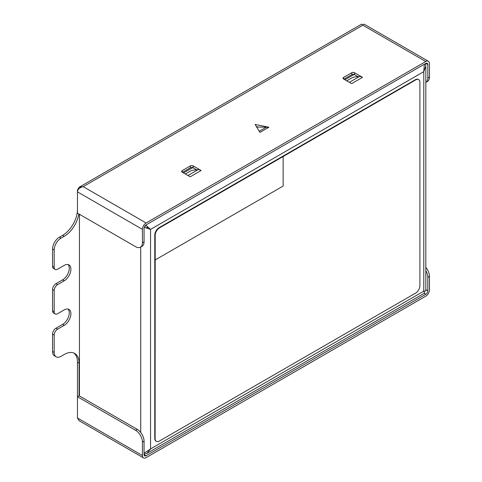 <?xml version="1.0" encoding="UTF-8"?>
<svg xmlns="http://www.w3.org/2000/svg" width="482" height="482" viewBox="0 0 482 482"><rect width="100%" height="100%" fill="white"/><g stroke="black" fill="none" stroke-linecap="round" stroke-linejoin="round"><path stroke-width="0.72" d="M148.908 228.456L150.547 229.402L150.547 448.935L423.786 291.182L424.666 293.026L146.787 453.454L144.064 454.171M144.064 453.213L150.547 448.935L146.787 453.454M425.823 66.136L423.786 71.643L423.786 291.182L425.823 291.02L425.823 66.136L425.257 63.708M145.775 225.094L150.547 229.402L423.786 71.643L424.365 64.22M183.503 172.942L191.83 168.134A1.928 1.115 -0 0 1 193.18 167.808M344.901 79.759L353.222 74.957A1.928 1.115 -0 0 1 354.571 74.632M147.835 227.835L146.673 227.161L147.835 227.835M145.474 226.474L144.841 226.106L145.474 226.474M150.547 229.402L144.245 227.341M79.44 395.981L79.44 214.273M142.425 229.36L142.425 242.753A9.652 5.573 -120 0 1 140.425 247.176A9.652 5.573 -120 0 1 135.599 246.694L77.457 213.128L77.457 189.962L79.138 187.227L83.193 186.648C79.584 187.576 77.674 189.305 77.457 191.854L142.425 229.36A5.212 3.006 -60 0 1 146.112 222.979L425.763 61.521A5.212 3.006 120 0 1 428.371 61.262A5.212 3.006 120 0 1 429.45 63.648L429.45 77.042A9.652 5.573 60 0 1 427.45 81.464L425.823 82.404A9.652 5.573 -120 0 0 427.811 77.988L427.811 64.594A2.898 1.669 120 0 0 427.215 63.269A2.898 1.669 120 0 0 425.763 63.413L427.811 64.594M185.347 174.002L190.396 171.086A1.928 0.398 -21.4 0 1 192.945 170.188L198.042 169.694A8.688 5.013 -120 0 1 201.139 170.514L193.125 165.886L193.125 167.778A1.928 1.115 0 0 0 190.396 167.778L182.485 172.351M201.139 170.514L190.221 176.816L182.208 172.195A1.928 1.115 180 0 1 181.642 171.405A1.928 1.115 180 0 1 182.208 170.616L190.396 165.886A1.928 1.115 180 0 1 193.125 165.886M346.739 80.825L351.794 77.909A1.928 0.398 -21.4 0 1 354.336 77.006L359.433 76.511A8.688 5.013 -120 0 1 362.53 77.331L354.523 72.71A1.928 1.115 180 0 0 351.794 72.71L343.6 77.439L343.6 79.012A1.928 1.115 180 0 1 343.033 78.223A1.928 1.115 180 0 1 343.6 77.439M362.53 77.331L351.613 83.639L343.6 79.012M268.884 127.236L255.092 124.44L259.937 132.405L268.884 127.236L256.659 127.013M142.425 242.753L144.064 241.813L144.064 228.414A2.898 1.669 -60 0 1 146.112 224.871L425.763 63.413M144.064 241.813A9.652 5.573 60 0 1 142.063 246.23L140.425 247.176M146.112 222.979L83.193 186.648L362.844 25.197L364.006 24.1L428.371 61.262M425.763 61.521L362.844 25.197L361.687 24.1L79.138 187.227M55.189 313.957L53.55 313.011A4.826 2.784 -60 0 1 52.55 310.8L52.55 289.604A4.826 2.784 -60 0 1 55.96 283.693L57.599 284.639A4.826 2.784 120 0 0 54.189 290.55L54.189 311.746A4.826 2.784 120 0 0 55.189 313.957A4.826 2.784 120 0 0 57.599 313.716L64.22 309.896A9.459 5.459 120 0 1 68.95 309.426A9.459 5.459 120 0 1 70.396 317.005A9.459 5.459 120 0 1 64.22 325.338L62.582 324.392A9.459 5.459 120 0 0 68.516 316.807A9.459 5.459 120 0 0 68.058 309.076M57.599 284.639L64.22 280.819A9.459 5.459 120 0 0 70.396 272.481A9.459 5.459 120 0 0 68.95 264.901A9.459 5.459 120 0 0 64.22 265.371L57.599 269.191A4.826 2.784 120 0 1 55.189 269.432A4.826 2.784 120 0 1 54.189 267.221L54.189 249.965L52.55 249.019A9.652 5.573 -60 0 1 59.376 237.198L62.582 235.349A21.039 12.146 120 0 0 77.457 209.58M78.831 213.918A21.039 12.146 -60 0 1 64.22 236.294L61.009 238.144A9.652 5.573 120 0 0 54.189 249.965M56.189 356.825L54.55 355.879A9.652 5.573 -60 0 1 52.55 351.462L52.55 334.122A4.826 2.784 -60 0 1 55.96 328.212L57.599 329.158A4.826 2.784 120 0 0 54.189 335.068L54.189 352.408A9.652 5.573 120 0 0 56.189 356.825A9.652 5.573 120 0 0 61.009 356.349L64.22 354.493A21.039 12.146 -60 0 1 74.74 353.451A21.039 12.146 -60 0 1 79.096 363.085L79.096 395.782L77.457 396.728L77.457 418.008L142.425 455.514A5.212 3.006 120 0 0 143.503 457.9A5.212 3.006 120 0 0 146.112 457.641L425.763 296.183A5.212 3.006 -60 0 0 429.45 289.803L429.45 276.403L427.811 277.349A9.652 5.573 -120 0 0 425.823 270.637M57.599 329.158L64.22 325.338M55.189 269.432L53.55 268.486A4.826 2.784 -60 0 1 52.55 266.281L52.55 249.019M55.96 328.212L62.582 324.392M142.425 455.514L142.425 442.121A9.652 5.573 -120 0 0 135.599 430.299L77.457 396.728L77.457 362.139A21.039 12.146 120 0 0 73.891 353.035M55.96 283.693L62.582 279.873A9.459 5.459 120 0 0 68.516 272.288A9.459 5.459 120 0 0 68.058 264.552M425.823 289.598L427.811 290.748A2.898 1.669 -60 0 1 425.763 294.291L146.112 455.749A2.898 1.669 120 0 1 144.66 455.894A2.898 1.669 120 0 1 144.064 454.568L144.064 441.175A9.652 5.573 60 0 0 137.237 429.354L79.096 395.782M427.811 290.748L427.811 277.349M425.823 267.347A9.652 5.573 60 0 1 429.45 276.403M143.503 457.9L79.138 420.738L77.457 418.008M196.668 169.827L193.125 167.778M358.066 76.644L354.523 74.602A1.928 1.115 0 0 0 351.794 74.602L343.877 79.169M258.448 127.013L256.406 126.597M156.198 441.229A6.031 3.482 -60 0 1 156.023 441.138A6.031 3.482 -60 0 1 154.776 438.373L154.776 235.071A6.031 3.482 -60 0 1 159.042 227.685L159.452 227.92A6.031 3.482 120 0 0 155.186 235.312L155.186 259.937L283.139 186.058L283.139 156.511L159.452 227.92M155.186 259.937L155.12 438.572A6.031 3.482 120 0 0 156.367 441.331A6.031 3.482 120 0 0 159.385 441.036L415.629 293.092A6.031 3.482 120 0 0 419.894 285.706L419.894 82.404A6.031 3.482 120 0 0 418.647 79.638A6.031 3.482 120 0 0 415.629 79.94L415.291 79.741A6.031 3.482 -60 0 1 418.304 79.446A6.031 3.482 -60 0 1 418.472 79.548M415.291 79.741L159.042 227.685M415.629 79.94L283.139 156.511M191.83 167.453L191.83 168.134M353.222 74.276L353.222 74.957M140.72 247.007L140.72 432.462M429.45 77.042L427.811 77.988M52.55 289.604L54.189 290.55M52.55 310.8L54.189 311.746M52.55 266.281L54.189 267.221M54.189 352.408L52.55 351.462M52.55 334.122L54.189 335.068M77.457 362.139L79.096 363.085M424.118 293.339L425.763 294.291M144.064 454.568L146.112 455.749M135.599 430.299L137.237 429.354M142.425 442.121L144.064 441.175M77.457 189.962L77.873 190.197M62.582 235.349L64.22 236.294M61.009 238.144L59.376 237.198M64.22 280.819L62.582 279.873M190.396 165.886L190.396 167.778M182.208 170.616L182.208 172.195M198.042 169.694L187.962 175.514M351.794 72.71L351.794 74.602M354.523 72.71L354.523 74.602M359.433 76.511L349.354 82.332M266.588 127.001L259.232 131.249M155.12 438.572L154.776 438.373M154.776 235.071L155.186 235.312M156.367 441.331L156.023 441.138M418.647 79.638L418.304 79.446"/></g></svg>
